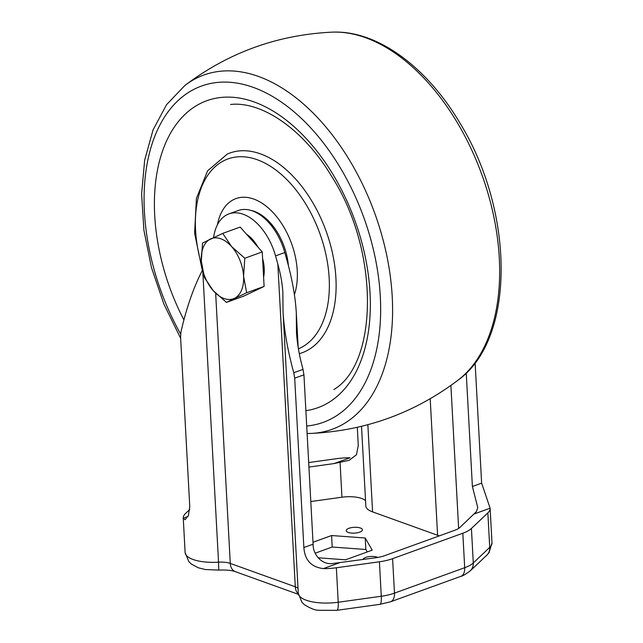 <?xml version="1.0" encoding="UTF-8"?>
<svg xmlns="http://www.w3.org/2000/svg" width="643" height="643" viewBox="0 0 643 643"><rect width="100%" height="100%" fill="white"/><g stroke="black" fill="none" stroke-linecap="round" stroke-linejoin="round"><path stroke-width="0.96" d="M222.727 233.385L240.177 227.067L262.24 251.919L264.104 286.424L243.906 296.069L226.465 302.387L213.291 290.732L204.402 277.535L201.323 261.058L202.537 243.03L222.727 233.385L231.617 246.59L244.79 258.237L243.584 276.265L246.663 292.742L264.104 286.424M246.631 234.341A30.8 18.583 70.1 0 1 257.915 247.057M262.593 258.446A30.8 18.583 70.1 0 1 263.606 277.173M244.79 258.237L262.24 251.919M246.663 292.742L226.465 302.387M231.617 246.59A32.037 19.322 70.1 0 1 243.584 276.265A32.037 19.322 70.1 0 1 234.422 298.336A32.037 19.322 70.1 0 1 213.291 290.732A32.037 19.322 70.1 0 1 201.323 261.058A32.037 19.322 70.1 0 1 210.486 238.987A32.037 19.322 70.1 0 1 231.617 246.59M251.003 210.43A48.056 28.983 70.1 0 1 288.377 265.543M217.414 224.793A61.286 36.964 70.1 0 1 260.061 202.015A61.286 36.964 70.1 0 1 297.243 270.759A61.286 36.964 70.1 0 1 294.406 294.655M308.688 462.558L337.028 458.62A32.037 11.437 -3.1 0 1 350.009 457.792L333.998 463.587L308.929 467.075M481.631 483.15L490.119 508.211A32.037 11.437 -3.1 0 1 490.127 508.332L491.991 542.805A32.037 11.437 176.9 0 1 489.733 547.37L473.288 562.938A32.037 11.437 176.9 0 1 464.696 567.705L394.472 593.135A32.037 11.437 176.9 0 1 381.283 596.254L338.218 602.242A32.037 11.437 176.9 0 1 298.288 593.256L283.057 312.056C284.142 330.398 287.71 350.62 293.771 372.715L294.695 378.164L303.866 547.523L313.109 544.179C312.844 554.612 322.047 565.43 333.291 563.445L376.364 557.658A19.716 7.041 -3.1 0 0 384.474 555.737L454.697 530.306A19.716 7.041 -3.1 0 0 459.986 527.373L476.423 511.611L477.749 507.536L472.388 486.494L481.631 483.15L475.113 362.748M303.866 547.523C304.79 560.133 311.292 567.158 323.373 568.597A32.037 11.437 -3.1 0 0 336.353 567.769L379.418 561.781A32.037 11.437 -3.1 0 0 392.6 558.663L462.823 533.232A32.037 11.437 -3.1 0 0 471.423 528.458L487.86 512.897A32.037 11.437 -3.1 0 0 490.127 508.332M213.46 237.589L214.264 233.843A49.286 29.731 -109.9 0 1 228.956 213.886A49.286 29.731 -109.9 0 1 275.542 255.89L277.816 264.016C280.669 274.336 282.349 283.78 282.856 292.348L283.057 312.056M202.481 270.108C193.479 287.59 186.293 308.262 180.932 332.118L180.587 337.109L189.757 506.467L188.463 515.445L185.096 519.729L183.263 518.178L188.005 516.458M189.749 509.489L185.522 513.492A32.037 11.437 -3.1 0 0 183.255 518.057A32.037 11.437 -3.1 0 0 183.263 518.178M293.771 372.715L303.006 369.371C299.325 355.868 297.154 343.523 296.495 332.318L296.286 312.611C295.362 296.905 292.284 279.584 287.059 260.672L284.785 252.546A49.286 29.731 -109.9 0 0 238.191 210.542L228.956 213.886M303.006 369.371L303.938 374.821L313.109 544.179M466.239 372.996L472.388 486.494M439.386 535.852A27.11 9.677 176.9 0 1 437.594 535.273L372.578 511.876A27.11 9.677 176.9 0 1 365.835 505.985L361.527 426.325M357.299 427.314L358.28 445.438L356.487 454.714L349.165 460.308L333.998 463.587M310.802 501.548L341.947 497.216A19.716 7.041 176.9 0 1 365.554 500.744M362.974 559.514A8.134 2.902 176.9 0 1 369.018 556.645A8.134 2.902 176.9 0 1 377.819 557.433M313.004 542.25L331.579 535.531L365.232 538.006L372.209 550.151L345.54 559.812L318.02 557.778M348.217 532.436A8.134 2.902 176.9 0 1 346.191 530.668A8.134 2.902 176.9 0 1 354.156 527.324A8.134 2.902 176.9 0 1 362.435 529.792A8.134 2.902 176.9 0 1 357.251 532.798A8.134 2.902 176.9 0 1 348.217 532.436M331.579 535.531L332.198 547.016L365.851 549.5L367.257 551.943M365.232 538.006L365.851 549.5M315.207 553.173L332.198 547.016M332.126 32.15C277.551 34.762 228.466 52.541 184.871 85.479A188.399 113.642 70.1 0 1 374.829 213.476A188.399 113.642 70.1 0 1 310.882 433.43C365.457 430.818 414.542 413.039 458.137 380.101A188.399 113.642 70.1 0 0 481.888 174.711A188.399 113.642 70.1 0 0 332.126 32.15C377.079 29.988 426.88 66.92 460.002 123.175C514.32 211.483 515.983 338.548 458.137 380.101M180.635 334.063A178.834 107.871 70.1 0 1 189.203 92.013A178.834 107.871 70.1 0 1 364.71 220.035A178.834 107.871 70.1 0 1 306.711 426.02M183.882 319.901A163.234 98.459 70.1 0 1 197.626 104.954A163.234 98.459 70.1 0 1 355.603 222.502A163.234 98.459 70.1 0 1 305.875 410.676M202.296 270.462L194.612 233.144L196.396 198.446L207.633 170.797L227.349 154.023A106.208 64.067 70.1 0 1 326.105 231.126A106.208 64.067 70.1 0 1 299.622 353.586L299.3 353.674M201.669 265.069A101.289 61.093 70.1 0 1 231.376 157.897A101.289 61.093 70.1 0 1 320.367 234.952A101.289 61.093 70.1 0 1 298.416 348.836M487.86 512.897L489.733 547.37A12.321 10.609 46.6 0 1 486.767 555.23L470.322 570.791A12.321 10.609 46.6 0 0 473.288 562.938L471.423 528.458M462.823 533.232L464.696 567.705A12.321 7.435 70.1 0 1 460.758 576.369L390.534 601.8A12.321 7.435 -109.9 0 0 394.472 593.135L392.6 558.663M379.418 561.781L381.283 596.254A12.321 2.644 -97.9 0 1 379.925 604.332L336.86 610.32A12.321 2.644 -97.9 0 0 338.218 602.242L336.353 567.769M277.816 264.016L295.298 586.802A14.789 5.281 176.9 0 1 298.022 588.297M215.654 293.248L230.282 563.413L295.298 586.802A12.321 8.785 -70.2 0 0 298.336 593.859M202.802 271.587L218.54 562.175A14.789 5.281 176.9 0 1 230.282 563.413A12.321 8.785 -70.2 0 0 235.354 571.659C231.649 570.317 226.119 569.794 218.765 570.092L218.54 562.175A32.037 11.437 176.9 0 1 185.12 552.53L183.255 518.057M296.407 324.024L297.371 341.811M450.896 385.462L458.636 528.417M430.199 398.789L437.594 535.273M367.86 424.701L372.578 511.876M340.075 462.55L341.947 497.216M474.108 514.006L490.119 508.211M323.373 568.597L339.383 562.794M294.695 378.164L303.938 374.821M275.542 255.89L284.785 252.546M307.113 433.495L310.882 433.43M184.871 85.479L166.553 104.68L153.034 129.958L144.667 160.155L141.613 194.057L143.919 230.331L151.443 267.496L163.869 304.018L180.659 338.363M230.612 104.479C261.299 100.991 303.07 128.721 331.225 175.708C380.053 250.85 378.092 363.608 333.846 389.545M296.286 312.611L298.167 347.349M390.534 601.8L379.925 604.332M460.758 576.369C462.421 576.184 465.604 574.328 470.322 570.791M336.86 610.32L318.655 610.279C315.271 610.344 310.497 608.463 304.316 604.637L301.961 602.33L298.288 593.256M486.767 555.23L489.106 552.554L491.991 542.805M298.384 594.341L235.354 571.659M218.765 570.092L205.358 569.537L198.341 567.809L191.212 563.967L188.833 561.66L185.12 552.53"/></g></svg>

